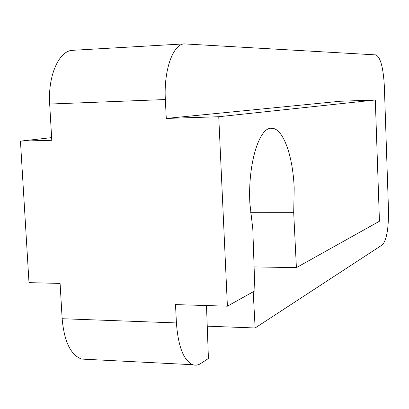 <?xml version="1.0" encoding="UTF-8"?>
<svg xmlns="http://www.w3.org/2000/svg" width="409" height="409" viewBox="0 0 409 409"><rect width="100%" height="100%" fill="white"/><g stroke="black" fill="none" stroke-linecap="round" stroke-linejoin="round"><path stroke-width="0.61" d="M249.853 203.242C247.793 163.452 259.372 126.678 271.76 128.273C283.263 128.15 293.079 156.35 294.189 188.513L293.703 212.685L296.397 267.639L379.445 221.243L375.309 99.985L218.749 116.729L227.404 306.188L254.914 290.819L252.808 229.03L249.853 203.242M375.309 99.985L339.966 101.268L166.279 118.436L218.749 116.729M253.202 291.775L255.134 327.977L382.338 244.863C386.663 240.093 388.714 228.375 388.478 209.725L384.358 86.488C383.34 67.679 380.513 57.148 375.881 54.898L184.183 43.891C172.951 44.3 163.651 70.302 165.343 99.535L166.279 118.436M165.343 99.535L49.678 104.044C47.761 75.987 58.901 50.885 72.316 50.333L73.329 50.271M87.03 359.353L81.58 359.071C70.665 354.976 64.187 341.525 62.148 318.718L176.417 322.931C178.196 346.643 183.661 360.574 192.813 364.721C195.528 365.59 198.232 365.15 200.926 363.396L208.421 358.499L206.489 305.543M49.678 104.044L51.785 140.302L20.45 141.12L51.631 137.629M62.148 318.718L60.097 283.411L28.998 282.65L20.45 141.12M227.404 306.188L175.507 304.598L176.417 322.931M296.397 267.639L254.101 266.903M250.497 212.706L293.703 212.685M207.24 326.178L255.134 327.977M271.095 128.288L271.76 128.273M72.316 50.333L184.183 43.891M81.58 359.071L192.813 364.721"/></g></svg>
